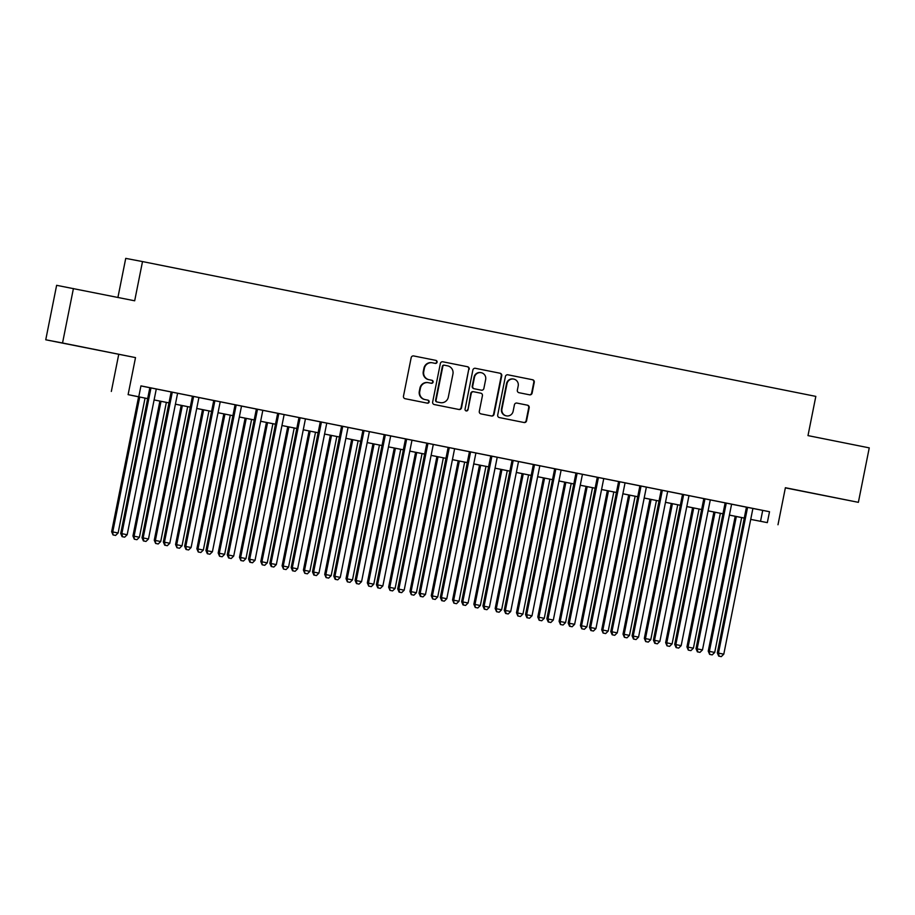<?xml version="1.0" encoding="UTF-8"?>
<svg xmlns="http://www.w3.org/2000/svg" width="915" height="915" viewBox="0 0 915 915"><rect width="100%" height="100%" fill="white"/><g stroke="black" fill="none" stroke-linecap="round" stroke-linejoin="round"><path stroke-width="1.37" d="M437.084 362.18A1.521 1.498 100.8 0 0 435.917 360.396L413.694 355.946A2.185 2.127 100.8 0 0 411.178 357.662L403.481 396.149A2.185 2.127 100.8 0 0 405.151 398.711L427.374 403.16A1.521 1.498 100.8 0 0 429.135 401.959A1.521 1.498 100.8 0 0 427.968 400.164L425.098 399.592A6.977 6.828 100.8 0 1 419.768 391.403L420.408 388.2A6.977 6.828 100.8 0 1 428.472 382.699L431.342 383.271A1.521 1.498 100.8 0 0 433.104 382.07A1.521 1.498 100.8 0 0 431.949 380.274L429.066 379.702A6.977 6.828 100.8 0 1 423.748 371.524L424.388 368.31A6.977 6.828 100.8 0 1 432.44 362.809L435.323 363.392A1.521 1.498 100.8 0 0 437.084 362.18M434.968 363.312A1.521 1.498 100.8 0 0 436.627 362.1A1.521 1.498 100.8 0 0 435.46 360.304L413.569 355.924M427.031 403.092A1.521 1.498 100.8 0 0 428.678 401.868A1.521 1.498 100.8 0 0 427.511 400.084L425.098 399.592M430.999 383.202A1.521 1.498 100.8 0 0 432.658 381.978A1.521 1.498 100.8 0 0 431.491 380.194L429.066 379.702M825.81 495.861L805.28 491.79L825.81 495.861M85.381 347.609L64.851 343.537L85.381 347.609M529.579 394.822A2.185 2.127 100.8 0 0 532.107 393.107L534.257 382.31A2.185 2.127 100.8 0 0 532.599 379.748L507.916 374.807A2.185 2.127 100.8 0 0 505.4 376.534L497.703 415.021A2.185 2.127 100.8 0 0 499.373 417.572L524.055 422.513A2.185 2.127 100.8 0 0 524.066 422.524A2.185 2.127 100.8 0 0 526.571 420.797L529.179 407.758A2.185 2.127 100.8 0 0 527.509 405.196L516.952 403.08A2.185 2.127 100.8 0 0 514.424 404.796L513.132 411.27A5.833 5.707 100.8 0 1 506.453 415.879A5.833 5.707 100.8 0 1 501.946 409.028L507.013 383.694A5.833 5.707 100.8 0 1 513.704 379.084A5.833 5.707 100.8 0 1 518.199 385.936L517.352 390.156A2.185 2.127 100.8 0 0 519.022 392.707L529.579 394.822M767.33 522.625L750.712 519.388L767.33 522.625L769.515 511.725L140.944 385.878L138.771 396.767L131.966 395.474L147.658 398.608M73.417 288.534L62.54 342.988L45.75 339.785L56.627 285.32L134.677 300.795L142.511 261.576L815.825 396.389L807.991 435.609L869.25 447.87L858.373 502.335L785.39 487.718L777.99 524.753M45.75 339.785L135.512 357.605L62.54 342.988M135.512 357.605L128.111 394.64L138.771 396.767M469.212 369.283A2.185 2.127 100.8 0 0 467.554 366.732L442.871 361.791A2.185 2.127 100.8 0 0 440.355 363.507L432.658 401.994A2.185 2.127 100.8 0 0 434.328 404.556L459.01 409.497A2.185 2.127 100.8 0 0 461.526 407.77L468.766 369.203A2.185 2.127 100.8 0 0 467.096 366.641L442.746 361.768M475.388 368.299L500.07 373.24A2.185 2.127 100.8 0 1 501.74 375.791L494.043 414.289A2.185 2.127 100.8 0 1 491.549 416.005A2.185 2.127 100.8 0 0 491.549 416.005L480.97 413.889A2.185 2.127 100.8 0 1 479.3 411.338L482.422 395.726A2.185 2.127 100.8 0 0 480.752 393.164L473.753 391.769A2.185 2.127 100.8 0 0 471.236 393.484L467.988 409.737A1.521 1.498 100.8 0 1 466.238 410.938A1.521 1.498 100.8 0 1 465.06 409.154L472.872 370.015A2.185 2.127 100.8 0 1 475.377 368.299A2.185 2.127 100.8 0 0 475.377 368.299L475.354 368.288M785.356 487.867L858.373 502.335M192.459 396.218L163.328 541.977L169.79 543.258L198.91 397.51L202.638 398.265L146.114 386.954L149.843 387.697L120.711 533.445L121.855 533.662L150.975 387.914M235.075 404.75L205.944 550.51L212.406 551.791L241.526 406.043L245.254 406.798L210.027 399.752L213.755 400.496L184.636 546.244L185.768 546.461L214.899 400.713M298.988 417.549L269.868 563.308L276.33 564.589L305.45 418.841L309.178 419.596L252.643 408.284L256.372 409.028L227.252 554.776L228.384 554.993L257.504 409.245M341.604 426.081L312.484 571.841L318.946 573.122L348.066 427.374L351.795 428.129L316.567 421.083L320.296 421.826L291.176 567.575L292.308 567.792L321.428 422.044M390.682 435.917L359.183 429.615L362.912 430.359L333.792 576.107L334.924 576.324L364.044 430.576M405.528 438.88L376.408 584.639L382.87 585.92L411.99 440.172L415.719 440.927L390.671 435.94M448.144 447.412L419.024 593.172L425.475 594.453L454.606 448.705L458.335 449.459L423.107 442.414L426.836 443.157L397.716 588.905L398.849 589.123L427.968 443.375M490.749 455.979L465.724 450.946L469.452 451.69L440.332 597.438L441.465 597.655L470.584 451.907M512.068 460.211L482.937 605.97L489.399 607.251L518.519 461.503L522.248 462.258L487.032 455.213L490.76 455.956L461.629 601.704L462.773 601.921L491.893 456.173M554.684 468.743L525.553 614.503L532.015 615.784L561.135 470.036L564.864 470.79L529.648 463.745L533.376 464.488L504.245 610.236L505.377 610.454L534.509 464.706M618.597 481.542L589.477 627.301L595.939 628.582L625.059 482.834L628.788 483.589L573.396 472.495L575.981 473.021L546.861 618.769L547.994 618.986L577.125 473.238M661.213 490.074L632.093 635.833L638.556 637.115L667.676 491.366L671.404 492.121L636.177 485.076L639.905 485.819L610.785 631.567L611.918 631.785L641.038 486.037M725.138 502.873L696.018 648.632L702.48 649.913L731.6 504.165L735.328 504.92L678.793 493.608L682.521 494.352L653.401 640.1L654.534 640.317L683.654 494.569M140.933 385.936L149.831 387.72M198.91 397.545L213.755 400.518M241.526 406.077L256.372 409.051M305.45 418.876L320.296 421.849M348.055 427.408L362.912 430.382M411.979 440.207L426.825 443.18M454.595 448.739L469.441 451.713M518.519 461.537L533.365 464.511M561.135 470.07L575.981 473.044M625.059 482.868L639.905 485.842M667.676 491.401L682.521 494.375M731.588 504.199L746.446 507.173M752.896 508.466L769.515 511.725M719.144 656.204L721.283 656.627L719.144 656.204L718.458 653.116L723.788 654.179L752.908 508.431L756.636 509.186L742.717 506.407L746.446 507.15L717.326 652.898L718.458 653.116L747.578 507.368M142.511 261.576L125.732 258.373L117.921 297.444M147.647 398.643L128.111 394.64M118.733 354.402L111.333 391.437M168.955 402.909L154.109 399.935L168.966 402.875M175.428 404.178L190.274 407.141M196.736 408.445L211.582 411.407M218.033 412.711L232.89 415.673L218.033 412.734M239.341 416.977L254.198 419.939M275.495 424.24L260.649 421.266L275.507 424.205M296.803 428.506L281.957 425.532L296.815 428.472M303.265 429.776L318.111 432.738M324.573 434.042L339.419 437.004L324.573 434.065M345.881 438.308L360.727 441.27M367.19 442.574L382.035 445.536L367.19 442.597M403.343 449.837L388.486 446.863L403.343 449.803M409.806 451.106L424.651 454.069M431.114 455.373L445.96 458.335L431.102 455.396M452.422 459.639L467.268 462.601M473.73 463.894L488.576 466.867L473.718 463.928M495.038 468.16L509.884 471.134M516.346 472.426L531.192 475.4M537.654 476.692L552.5 479.666L537.643 476.726M558.962 480.958L573.808 483.932M580.259 485.225L595.116 488.198L580.259 485.259M601.567 489.491L616.424 492.464M622.875 493.757L637.732 496.731M644.183 498.023L659.029 500.997L644.183 498.057M665.491 502.289L680.337 505.263M686.799 506.555L701.645 509.529L686.799 506.59M708.107 510.822L722.953 513.795M729.415 515.088L744.261 518.062M744.261 518.096L729.415 515.122M722.953 513.83L708.107 510.856M680.337 505.297L665.491 502.324M637.721 496.765L622.875 493.791M616.413 492.499L601.567 489.525M573.797 483.966L558.951 480.993M531.18 475.434L516.335 472.46M509.872 471.168L495.026 468.194M467.268 462.635L452.41 459.662M424.651 454.103L409.794 451.129M360.727 441.304L345.881 438.331M318.111 432.772L303.265 429.798M254.187 419.974L239.341 417M211.571 411.441L196.725 408.467M190.263 407.175L175.417 404.201M762.71 510.433L760.525 521.321M432.326 362.786L431.994 362.729A6.977 6.828 100.8 0 0 423.931 368.23L424.388 368.31M428.609 379.622A6.977 6.828 100.8 0 1 423.29 371.433L423.931 368.23M428.357 382.676L428.014 382.607A6.977 6.828 100.8 0 0 419.951 388.109L420.408 388.2M424.64 399.5A6.977 6.828 100.8 0 1 419.31 391.323L419.951 388.109M458.678 409.428A2.185 2.127 100.8 0 0 461.069 407.69L468.766 369.203M444.107 365.154L444.564 365.234A1.521 1.498 100.8 0 0 444.564 365.234A1.521 1.498 100.8 0 0 442.814 366.446L436.055 400.232A1.521 1.498 100.8 0 0 437.221 402.017L440.252 402.623A6.977 6.828 100.8 0 0 448.316 397.121L452.936 374.029A6.977 6.828 100.8 0 0 447.607 365.851L444.118 365.154A1.521 1.498 100.8 0 0 442.357 366.355L442.814 366.446M439.921 402.566A6.977 6.828 100.8 0 1 439.806 402.543L436.775 401.937A1.521 1.498 100.8 0 1 435.609 400.141L442.357 366.355M475.262 368.276L500.07 373.24M491.206 415.936A2.185 2.127 100.8 0 0 493.597 414.198L501.283 375.71A2.185 2.127 100.8 0 0 499.624 373.148M473.272 391.677L473.295 391.677A2.185 2.127 100.8 0 0 470.779 393.393L467.988 409.737M466.01 410.881A1.521 1.498 100.8 0 0 467.531 409.646M485.659 379.531A5.833 5.707 100.8 0 0 481.153 372.679A5.833 5.707 100.8 0 0 474.473 377.289L472.689 386.21A2.185 2.127 100.8 0 0 474.347 388.772L481.359 390.167A2.185 2.127 100.8 0 0 481.37 390.179A2.185 2.127 100.8 0 0 483.875 388.452L485.659 379.531M481.153 372.679L480.707 372.588A5.833 5.707 100.8 0 0 474.016 377.197L474.473 377.289M480.901 390.087L480.924 390.087A2.185 2.127 100.8 0 0 480.935 390.099A2.185 2.127 100.8 0 1 480.901 390.087L473.89 388.681A2.185 2.127 100.8 0 1 472.232 386.13L474.016 377.197M513.704 379.084L513.246 378.993A5.833 5.707 100.8 0 0 506.555 383.602L507.013 383.694M506.453 415.879L505.995 415.787A5.833 5.707 100.8 0 1 501.489 408.948L506.555 383.602M523.723 422.456A2.185 2.127 100.8 0 0 526.114 420.706L528.721 407.667A2.185 2.127 100.8 0 0 527.051 405.105L516.815 403.058M529.259 394.765A2.185 2.127 100.8 0 0 531.649 393.015L533.811 382.218A2.185 2.127 100.8 0 0 532.141 379.668L507.791 374.784M138.588 396.824L111.641 531.707L118.104 532.988L145.05 398.116M139.721 397.053L112.774 531.924L113.014 534.92L115.599 535.435L113.471 535.012M118.104 532.988L115.599 535.435M113.014 534.92L111.641 531.707M122.541 536.75L124.669 537.174L122.541 536.75L121.855 533.662L127.174 534.726L156.293 388.978M120.711 533.445L122.084 536.659M124.669 537.174L127.174 534.726M159.896 401.09L132.95 535.973L139.412 537.254L166.358 402.383M161.029 401.319L134.082 536.19L134.322 539.187L136.907 539.701L134.78 539.278M139.412 537.254L136.907 539.701M134.322 539.187L132.95 535.973M181.204 405.356L154.258 540.239L160.72 541.52L187.667 406.649M182.337 405.585L155.39 540.456L155.63 543.453L158.215 543.968L156.088 543.544M160.72 541.52L158.215 543.968M155.63 543.453L154.258 540.239M202.512 409.623L175.566 544.505L182.028 545.786L208.975 410.915M203.645 409.851L176.698 544.722L176.938 547.719L179.523 548.234L177.396 547.811M182.028 545.786L179.523 548.234M176.938 547.719L175.566 544.505M223.82 413.889L196.874 548.771L203.336 550.052L230.283 415.181M224.953 414.118L198.006 548.989L198.246 551.985L200.831 552.5L198.692 552.077M203.336 550.052L200.831 552.5M198.246 551.985L196.874 548.771M171.151 391.952L142.019 537.711L143.163 537.928L172.283 392.18M143.849 541.017L145.977 541.44L143.849 541.017L143.163 537.928L148.482 538.992L177.602 393.244M142.019 537.711L143.392 540.925M145.977 541.44L148.482 538.992M165.157 545.283L167.285 545.706L165.157 545.283L164.46 542.195L193.591 396.447M163.328 541.977L164.7 545.191M167.285 545.706L169.79 543.258M186.466 549.549L188.593 549.972L186.466 549.549L185.768 546.461L191.098 547.525L220.218 401.776M184.636 546.244L186.008 549.457M188.593 549.972L191.098 547.525M207.774 553.815L209.901 554.238L207.774 553.815L207.076 550.727L236.207 404.979M205.944 550.51L207.316 553.724M209.901 554.238L212.406 551.791M245.129 418.155L218.182 553.037L224.644 554.318L251.591 419.447M246.261 418.384L219.314 553.255L219.554 556.251L222.139 556.766L220 556.343M224.644 554.318L222.139 556.766M219.554 556.251L218.182 553.037M229.082 558.081L231.209 558.505L229.082 558.081L228.384 554.993L233.714 556.057L262.834 410.309M227.252 554.776L228.624 557.99M231.209 558.505L233.714 556.057M266.437 422.421L239.49 557.304L245.952 558.585L272.899 423.714M267.569 422.65L240.622 557.521L240.862 560.518L243.447 561.032L241.308 560.609M245.952 558.585L243.447 561.032M240.862 560.518L239.49 557.304M277.68 413.283L248.56 559.042L249.692 559.259L278.812 413.511M250.39 562.348L252.517 562.771L250.39 562.348L249.692 559.259L255.022 560.323L284.142 414.575M248.56 559.042L249.932 562.256M252.517 562.771L255.022 560.323M287.745 426.687L260.798 561.57L267.26 562.851L294.207 427.98M288.877 426.916L261.93 561.787L262.17 564.784L264.755 565.298L262.616 564.875M267.26 562.851L264.755 565.298M262.17 564.784L260.798 561.57M271.698 566.614L273.825 567.037L271.698 566.614L271 563.526L300.12 417.778M269.868 563.308L271.24 566.522M273.825 567.037L276.33 564.589M309.053 430.954L282.106 565.836L288.557 567.117L315.515 432.246M310.185 431.182L283.238 566.053L283.478 569.05L286.063 569.565L283.925 569.141M288.557 567.117L286.063 569.565M283.478 569.05L282.106 565.836M293.006 570.88L295.133 571.303L293.006 570.88L292.308 567.792L297.638 568.856L326.758 423.107M291.176 567.575L292.548 570.788M295.133 571.303L297.638 568.856M330.361 435.22L303.414 570.102L309.865 571.383L336.823 436.512M331.493 435.449L304.546 570.32L304.787 573.316L307.36 573.831L305.233 573.408M309.865 571.383L307.36 573.831M304.787 573.316L303.414 570.102M351.669 439.486L324.711 574.368L331.173 575.649L358.131 440.778M352.801 439.715L325.854 574.586L326.083 577.582L328.668 578.097L326.541 577.674M331.173 575.649L328.668 578.097M326.083 577.582L324.711 574.368M372.977 443.752L346.019 578.635L352.481 579.916L379.439 445.045M374.109 443.981L347.162 578.852L347.391 581.849L349.976 582.363L347.849 581.94M352.481 579.916L349.976 582.363M347.391 581.849L346.019 578.635M394.285 448.018L367.327 582.901L373.789 584.182L400.747 449.311M395.417 448.247L368.471 583.118L368.699 586.115L371.284 586.629L369.157 586.206M373.789 584.182L371.284 586.629M368.699 586.115L367.327 582.901M415.593 452.285L388.635 587.167L395.097 588.448L422.044 453.577M416.725 452.513L389.767 587.384L390.007 590.381L392.592 590.896L390.465 590.472M395.097 588.448L392.592 590.896M390.007 590.381L388.635 587.167M436.901 456.551L409.943 591.433L416.405 592.714L443.352 457.843M438.033 456.779L411.075 591.65L411.315 594.647L413.9 595.162L411.773 594.739M416.405 592.714L413.9 595.162M411.315 594.647L409.943 591.433M458.209 460.817L431.251 595.699L437.713 596.98L464.66 462.109M459.341 461.046L432.383 595.917L432.623 598.913L435.208 599.428L433.081 599.005M437.713 596.98L435.208 599.428M432.623 598.913L431.251 595.699M479.517 465.083L452.559 599.965L459.021 601.246L485.968 466.375M480.65 465.312L453.691 600.183L453.932 603.179L456.516 603.694L454.389 603.271M459.021 601.246L456.516 603.694M453.932 603.179L452.559 599.965M500.814 469.349L473.867 604.232L480.329 605.513L507.276 470.642M501.946 469.578L474.999 604.449L475.24 607.446L477.824 607.96L475.697 607.537M480.329 605.513L477.824 607.96M475.24 607.446L473.867 604.232M522.122 473.615L495.175 608.498L501.637 609.779L528.584 474.908M523.254 473.844L496.307 608.715L496.548 611.712L499.132 612.226L497.005 611.803M501.637 609.779L499.132 612.226M496.548 611.712L495.175 608.498M543.43 477.882L516.483 612.764L522.945 614.045L549.892 479.174M544.562 478.11L517.615 612.981L517.856 615.978L520.441 616.493L518.313 616.07M522.945 614.045L520.441 616.493M517.856 615.978L516.483 612.764M564.738 482.148L537.791 617.03L544.253 618.311L571.2 483.44M565.87 482.377L538.924 617.248L539.164 620.244L541.749 620.759L539.621 620.336M544.253 618.311L541.749 620.759M539.164 620.244L537.791 617.03M314.314 575.146L316.441 575.569L314.314 575.146L313.616 572.058L342.736 426.31M312.484 571.841L313.856 575.055M316.441 575.569L318.946 573.122M335.611 579.412L337.749 579.836L335.611 579.412L334.924 576.324L340.254 577.388L369.374 431.64M333.792 576.107L335.165 579.321M337.749 579.836L340.254 577.388M384.22 434.614L355.1 580.373L356.232 580.59L385.352 434.842M356.919 583.678L359.057 584.102L356.919 583.678L356.232 580.59L361.562 581.654L390.682 435.906M355.1 580.373L356.473 583.587M359.057 584.102L361.562 581.654M378.227 587.945L380.365 588.368L378.227 587.945L377.54 584.857L406.66 439.109M376.408 584.639L377.781 587.853M380.365 588.368L382.87 585.92M399.535 592.211L401.674 592.634L399.535 592.211L398.849 589.123L404.178 590.186L433.298 444.438M397.716 588.905L399.089 592.119M401.674 592.634L404.178 590.186M420.843 596.477L422.982 596.9L420.843 596.477L420.157 593.389L449.276 447.641M419.024 593.172L420.397 596.386M422.982 596.9L425.475 594.453M442.151 600.743L444.278 601.166L442.151 600.743L441.465 597.655L446.783 598.719L475.914 452.971M440.332 597.438L441.705 600.652M444.278 601.166L446.783 598.719M463.459 605.009L465.586 605.433L463.459 605.009L462.773 601.921L468.091 602.985L497.222 457.237M461.629 601.704L463.001 604.918M465.586 605.433L468.091 602.985M484.767 609.276L486.894 609.699L484.767 609.276L484.081 606.188L513.201 460.439M482.937 605.97L484.31 609.184M486.894 609.699L489.399 607.251M506.075 613.542L508.202 613.965L506.075 613.542L505.377 610.454L510.707 611.517L539.827 465.769M504.245 610.236L505.618 613.45M508.202 613.965L510.707 611.517M527.383 617.808L529.51 618.231L527.383 617.808L526.685 614.72L555.817 468.972M525.553 614.503L526.926 617.717M529.51 618.231L532.015 615.784M548.691 622.074L550.819 622.497L548.691 622.074L547.994 618.986L553.323 620.05L582.443 474.302M546.861 618.769L548.234 621.983M550.819 622.497L553.323 620.05M586.046 486.414L559.099 621.296L565.562 622.577L592.508 487.706M587.178 486.643L560.232 621.514L560.472 624.51L563.057 625.025L560.918 624.602M565.562 622.577L563.057 625.025M560.472 624.51L559.099 621.296M607.354 490.68L580.407 625.563L586.87 626.844L613.816 491.973M608.486 490.909L581.54 625.78L581.78 628.777L584.365 629.291L582.226 628.868M586.87 626.844L584.365 629.291M581.78 628.777L580.407 625.563M628.662 494.946L601.715 629.829L608.178 631.11L635.124 496.239M629.794 495.175L602.848 630.046L603.088 633.043L605.673 633.557L603.534 633.134M608.178 631.11L605.673 633.557M603.088 633.043L601.715 629.829M649.97 499.213L623.024 634.095L629.486 635.376L656.432 500.505M651.103 499.441L624.156 634.312L624.396 637.309L626.981 637.824L624.842 637.4M629.486 635.376L626.981 637.824M624.396 637.309L623.024 634.095M597.301 477.275L568.169 623.035L569.302 623.252L598.433 477.504M569.999 626.34L572.127 626.764L569.999 626.34L569.302 623.252L574.631 624.316L603.751 478.568M568.169 623.035L569.542 626.249M572.127 626.764L574.631 624.316M591.307 630.607L593.435 631.03L591.307 630.607L590.61 627.518L619.73 481.77M589.477 627.301L590.85 630.515M593.435 631.03L595.939 628.582M612.615 634.873L614.743 635.296L612.615 634.873L611.918 631.785L617.248 632.848L646.367 487.1M610.785 631.567L612.158 634.781M614.743 635.296L617.248 632.848M633.923 639.139L636.051 639.562L633.923 639.139L633.226 636.051L662.346 490.303M632.093 635.833L633.466 639.047M636.051 639.562L638.556 637.115M671.278 503.479L644.332 638.361L650.782 639.642L677.74 504.771M672.411 503.707L645.464 638.579L645.704 641.575L648.289 642.09L646.15 641.667M650.782 639.642L648.289 642.09M645.704 641.575L644.332 638.361M655.231 643.405L657.359 643.828L655.231 643.405L654.534 640.317L659.864 641.381L688.984 495.633M653.401 640.1L654.774 643.314M657.359 643.828L659.864 641.381M692.586 507.745L665.64 642.627L672.09 643.908L699.049 509.037M693.719 507.974L666.772 642.845L667.012 645.841L669.586 646.356L667.458 645.933M672.09 643.908L669.586 646.356M667.012 645.841L665.64 642.627M703.829 498.606L674.71 644.366L675.842 644.583L704.962 498.835M676.54 647.671L678.667 648.095L676.54 647.671L675.842 644.583L681.172 645.647L710.292 499.899M674.71 644.366L676.082 647.58M678.667 648.095L681.172 645.647M713.894 512.011L686.936 646.894L693.398 648.175L720.357 513.304M715.027 512.24L688.08 647.111L688.309 650.107L690.894 650.622L688.766 650.199M693.398 648.175L690.894 650.622M688.309 650.107L686.936 646.894M697.836 651.938L699.975 652.361L697.836 651.938L697.15 648.849L726.27 503.101M696.018 648.632L697.39 651.846M699.975 652.361L702.48 649.913M735.202 516.277L708.244 651.16L714.707 652.441L741.665 517.57M736.335 516.506L709.388 651.377L709.617 654.374L712.202 654.888L710.074 654.465M714.707 652.441L712.202 654.888M709.617 654.374L708.244 651.16M717.326 652.898L718.698 656.112M721.283 656.627L723.788 654.179"/></g></svg>
